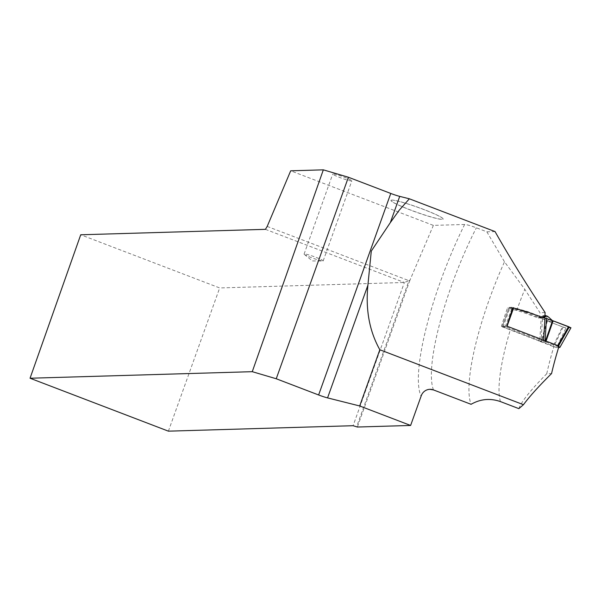 <?xml version="1.0" encoding="UTF-8"?>
<svg xmlns="http://www.w3.org/2000/svg" width="601" height="601" viewBox="0 0 601 601"><rect width="100%" height="100%" fill="white"/><g stroke="black" fill="none" stroke-linecap="round" stroke-linejoin="round"><path stroke-width="0.45" stroke-dasharray="3 2.25" d="M543.973 317.726L542.958 317.373A2.126 2.058 -91.7 0 1 542.508 317.253L528.437 311.874A18.428 17.865 88.3 0 0 526.949 311.378L513.735 307.637L513.6 308.012M543.612 340.181L543.552 341.165L505.351 326.674L512.277 307.321L513.735 307.637M502.969 327.207L509.933 307.75L509.077 307.411L502.113 326.779L539.751 341.278L541.163 318.214L539.42 317.546L541.621 317.546L543.552 315.983L546.076 316.952L549.615 321.452L553.416 321.34L545.024 318.124M509.933 307.75L523.148 311.491A18.428 17.865 -91.7 0 1 524.635 311.987L538.706 317.366A2.126 2.058 88.3 0 0 539.157 317.486L539.42 317.546M543.552 341.165L545.22 341.751L545.513 340.91M545.107 340.752L545.047 341.691M549.615 321.452L541.216 318.237L542.455 318.755L541.043 341.811L539.751 341.278M546.061 341.113L545.768 341.946L545.22 341.751M545.768 341.946L557.397 346.334L557.811 345.613M558.81 346.89L557.397 346.334M565.977 327.936L562.416 326.816L552.995 346.469L556.564 347.581L565.977 327.936L570.875 327.793L559.764 347.491M556.564 347.581L558.614 347.521M542.455 318.755L546.925 320.806L541.043 341.811M562.416 326.816L547.398 321.002L541.636 342.067L541.17 341.871M547.398 321.002L546.925 320.806M552.995 346.469L541.636 342.067M502.151 326.764L505.351 326.674M509.077 307.411L512.277 307.321M544.731 317.456L543.221 317.441L553.416 321.34M552.372 320.566L553.363 321.325M543.229 317.448L544.378 315.886L542.357 316.156L545.806 315.593M547.534 316.246L545.678 316.299L546.076 316.952M539.548 317.486L542.47 316.021L539.157 317.486L543.131 317.373M542.718 316.787L545.408 316.712M542.688 315.938L543.882 315.615L545.685 316.299M543.499 315.548L543.882 315.615M544.378 315.886L544.949 315.555M544.348 316.103L544.934 315.788M351.51 180.969A10.134 0.932 19.7 0 1 340.887 177.919A10.134 0.932 19.7 0 1 332.751 174.027A10.134 0.932 19.7 0 1 342.608 176.566A10.134 0.932 19.7 0 1 351.833 180.856A10.134 0.932 19.7 0 1 351.51 180.969M495.044 231.58L486.863 231.821L476.368 227.809C470.403 225.63 466.504 224.519 464.648 224.466L433.374 225.39L290.689 170.804M391.844 200.118A27.706 2.547 19.7 0 1 419.701 208.014A27.706 2.547 19.7 0 1 443.095 218.839A27.706 2.547 19.7 0 1 416.185 212.161A27.706 2.547 19.7 0 1 391.153 200.238A27.706 2.547 19.7 0 1 391.844 200.118M518.858 408.635C521.33 401.708 530.638 390.072 546.767 373.724L551.553 373.582M546.767 373.724A106.249 24.168 110.9 0 1 553.987 346.236L501.459 326.268A107.496 24.453 110.9 0 1 507.484 307.975L522.156 312.039L538.195 317.974L539.751 317.298L539.991 312.708L524.808 289.336L504.494 261.803A118.532 26.962 110.9 0 0 471.079 404.308M559.058 346.086L553.987 346.236M168.393 431.157L219.673 287.939L80.722 234.781M267.197 226.427L408.95 280.659L404.375 282.485L219.673 287.939M265.424 229.334L404.375 282.485L353.095 425.711M433.374 225.39L409.957 280.201L408.95 280.659L356.641 426.755M409.957 280.201L357.385 427.026M464.648 224.466A128.359 29.194 -69.1 0 0 420.865 395.736L424.276 391.296L427.183 389.794L429.798 389.32M486.863 231.821L504.494 261.803M506.838 326.11L501.459 326.268M512.908 307.817L507.484 307.975M544.867 317.148L539.751 317.298M545.107 312.558L539.991 312.708M322.857 260.999A10.134 0.932 -160.3 0 0 323.18 260.887A10.134 0.932 -160.3 0 0 313.955 256.597A10.134 0.932 -160.3 0 0 304.098 254.058A10.134 0.932 -160.3 0 0 304.331 254.388A10.134 0.932 -160.3 0 0 313.324 258.347A10.134 0.932 -160.3 0 0 322.79 260.999A10.134 0.932 -160.3 0 0 322.857 260.999M391.935 200.08A27.638 2.539 -160.3 0 0 391.236 200.201A27.638 2.539 -160.3 0 0 416.215 212.085A27.638 2.539 -160.3 0 0 443.057 218.756A27.638 2.539 -160.3 0 0 419.716 207.954A27.638 2.539 -160.3 0 0 391.935 200.08M554.55 321.37L548.788 321.535L563.145 327.094L565.977 327.936L570.875 327.793L569.245 326.921M507.086 326.208L506.771 327.094M558.547 345.891L558.134 346.619M563.145 327.094L553.724 346.747M524.635 311.987L528.437 311.874M523.148 311.491L526.949 311.378M538.706 317.366L542.508 317.253M500.453 401.588A106.249 24.168 110.9 0 1 510.414 329.566M516.71 310.499A106.249 24.168 110.9 0 1 524.808 289.336M433.501 389.929A118.532 26.962 110.9 0 1 476.368 227.809M420.865 395.736L421.263 395.721M527.272 311.889L522.156 312.039M528.76 312.385L523.636 312.535M542.628 317.689L537.504 317.839M542.47 316.021L545.197 315.487M502.113 326.779L509.047 307.411M538.293 317.974L543.409 317.824M304.331 254.388L312.4 260.932L322.79 260.999M323.18 260.887L351.833 180.856M304.098 254.058L332.751 174.027"/><path stroke-width="0.9" d="M545.107 340.752L546.459 318.635L544.964 318.102L543.612 340.181M544.964 318.102L543.973 317.726M546.459 318.635L552.582 320.633L545.513 340.91M558.614 347.521L559.847 347.468L570.95 327.77L552.582 320.633M553.13 320.829L546.061 341.113M568.508 326.636L557.811 345.613M559.764 347.491L558.134 346.619M545.806 315.593L548.36 316.885L545.836 315.916L544.393 317.531M548.36 316.885L552.372 320.566M547.534 316.246L545.197 315.487L545.836 315.916L544.348 316.103M545.408 316.712L544.897 316.509M544.378 315.886L545.731 315.563M495.044 231.58L409.356 198.796L399.718 196.377L390.312 222.648L371.29 251.083L367.895 285.25L327.56 397.892L359.691 405.968L410.618 425.455L421.263 395.721A9.826 9.526 88.3 0 1 433.501 389.929L471.079 404.308C480.477 398.944 490.266 398.042 500.453 401.588L518.858 408.635L523.456 404.698C529.624 396.382 538.992 386.007 551.553 373.582A117.308 26.677 110.9 0 1 559.058 346.086L506.838 326.11A117.308 26.677 110.9 0 1 512.908 307.817L527.272 311.889L543.312 317.824L544.867 317.148L545.107 312.558C525.845 283.499 509.152 256.507 495.044 231.58M276.242 378.758L252.262 371.681L30.05 378.232L80.722 234.781L265.424 229.334L267.197 226.427L290.689 170.804L323.33 169.843L348.4 177.235L276.242 378.758L318.62 394.97L390.77 193.447L348.4 177.235M390.77 193.447A9.826 0.901 -160.3 0 0 399.718 196.377M523.456 404.698L379.824 349.752C369.442 331.166 365.468 309.665 367.895 285.25M390.312 222.648L399.259 210.162L409.356 198.796M379.824 349.752L359.691 405.968M327.56 397.892A9.826 0.901 19.7 0 1 318.62 394.97M30.05 378.232L168.393 431.157L353.095 425.711L357.385 427.026L410.618 425.455M252.262 371.681L323.33 169.843M429.798 389.32L433.501 389.929M558.547 345.891L569.245 326.921L554.55 321.37M513.6 308.012L507.086 326.208"/></g></svg>
